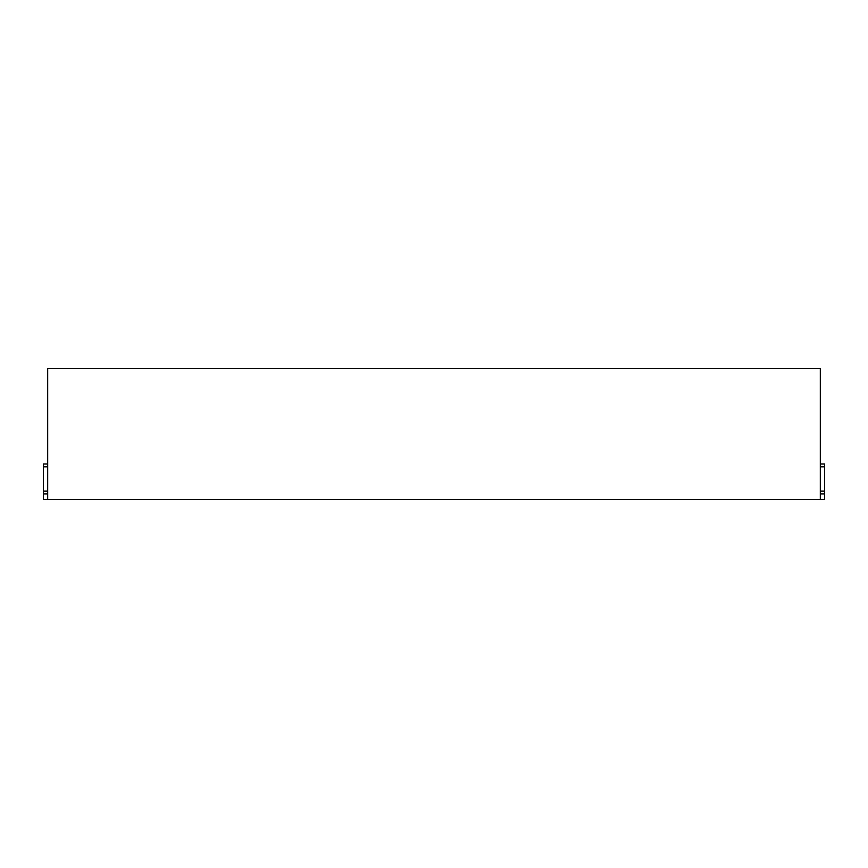 <?xml version="1.0" encoding="UTF-8"?>
<svg xmlns="http://www.w3.org/2000/svg" width="868" height="868" viewBox="0 0 868 868"><rect width="100%" height="100%" fill="white"/><g stroke="black" fill="none" stroke-linecap="round" stroke-linejoin="round"><path stroke-width="1.3" d="M47.686 493.946L43.4 493.946L43.4 499.664L47.686 499.664L47.686 368.336L820.314 368.336L820.314 499.664L824.6 499.664L824.6 491.093L820.314 491.093M820.314 466.832L824.6 466.832L824.6 463.979L820.314 463.979M824.6 466.832L824.6 491.093M43.4 493.946L43.4 463.979L47.686 463.979M47.686 491.093L43.4 491.093M47.686 499.664L820.314 499.664M820.314 493.946L824.6 493.946M47.686 466.832L43.4 466.832"/></g></svg>
